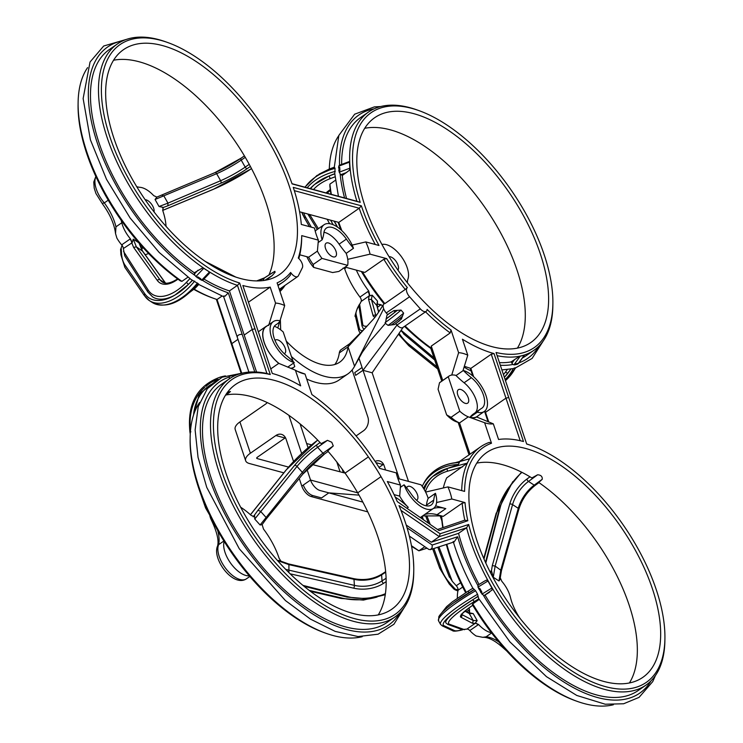 <?xml version="1.0" encoding="UTF-8"?>
<svg xmlns="http://www.w3.org/2000/svg" width="743" height="743" viewBox="0 0 743 743"><rect width="100%" height="100%" fill="white"/><g stroke="black" fill="none" stroke-linecap="round" stroke-linejoin="round"><path stroke-width="1.11" d="M121.332 247.41L121.462 247.01A3.306 1.83 123 0 1 122.233 245.617M122.186 245.097L120.589 249.527A2.043 1.365 176.2 0 0 120.589 249.602L120.933 254.849A2.043 1.365 -3.8 0 1 121.546 253.79L121.202 248.543A2.043 1.365 176.2 0 0 120.589 249.527M121.202 248.543A3.306 1.83 123 0 1 121.462 247.01M343.786 268.037L344.538 268.372M457.902 591.056L457.382 590.815L457.911 590.982M457.372 590.806L454.01 589.162L454.892 588.735L450.258 583.599L449.255 583.989L454.01 589.162M453.954 588.762L455.283 589.988M456.889 589.385L456.388 589.747A3.306 2.777 27.7 0 1 454.892 588.735M356.334 270.118A55.075 27.287 55.2 0 0 368.76 291.07L367.896 291.562A4.087 2.025 -124.8 0 1 369.095 295.937L369.903 295.835L368.76 291.07M377.314 306.608L377.481 301.054L372.141 295.138L369.903 295.835M377.509 307.296L381.075 304.714L377.713 304.138M381.075 304.714A55.075 27.287 55.2 0 0 382.524 306.014M381.948 244.456A22.466 11.136 55.2 0 1 401.211 256.4A22.466 11.136 55.2 0 1 407.758 279.507A37.744 18.705 55.2 0 0 407.34 282.711M389.091 256.706A8.173 4.049 -124.8 0 1 398.034 265.195A8.173 4.049 -124.8 0 1 397.914 270.071M166.06 226.401A55.075 27.287 55.2 0 0 162.708 210.408A22.466 11.136 55.2 0 0 162.671 210.297L163.349 207.39L162.689 207.752M162.643 207.873L163.349 207.39L159.03 206.508L155.055 199.486L156.875 197.099L153.699 195.632A22.466 11.136 55.2 0 0 140.316 187.347A36.528 18.101 55.2 0 1 136.74 186.697M177.568 278.876L176.388 279.656C170.045 283.417 165.345 284.197 162.28 282.006A26.618 14.711 123 0 1 160.005 279.814L136.368 246.852L133.601 247.391L131.715 242.729A4.087 2.025 55.2 0 0 130.025 239.079L121.666 244.874A4.087 2.025 -124.8 0 1 123.357 248.534L132.152 242.71L130.424 238.828A22.466 11.136 55.2 0 1 121.787 222.779A37.744 18.705 55.2 0 0 121.1 220.151M132.152 242.71L133.248 239.144L138.7 242.682M139.535 243.648L142.545 251.041M141.542 248.561L142.572 247.846L141.291 247.93A4.087 2.025 -124.8 0 1 142.554 247.856A22.466 11.136 55.2 0 0 142.916 247.948A55.075 27.287 55.2 0 0 143.548 248.125M145.154 199.7A8.173 4.049 -124.8 0 1 153.652 208.216A8.173 4.049 -124.8 0 1 154.052 211.913M240.676 507.228A55.075 27.287 55.2 0 1 251.153 515.391L253.837 516.515L254.617 515.726L254.747 519.051L260.087 524.976L262.075 524.688M224.163 541.443A22.466 11.136 55.2 0 0 230.915 563.565A22.466 11.136 55.2 0 0 249.276 575.816M385.691 572.203L381.623 574.85A26.618 17.841 -3.8 0 1 353.993 579.326L288.906 564.624L288.6 563.937L278.876 560.482L277.492 560.556M253.419 516.561A4.087 2.025 55.2 0 0 253.502 516.413L257.914 510.348L260.449 511.212L265.79 517.128L266.226 518.976L262.14 524.604L263.477 529.035A55.075 27.287 55.2 0 1 279.043 558.086A22.466 11.136 55.2 0 1 279.071 558.197L280.956 561.216M468.954 607.96A55.075 27.287 55.2 0 0 469.53 609.706A22.466 11.136 55.2 0 0 469.567 609.817L466.697 611.795M468.879 612.715L469.567 609.817M468.081 612.52L473.207 613.607L477.182 620.628L475.102 623.386A4.087 2.025 -124.8 0 1 478.037 624.863L478.529 624.482L475.353 623.015M478.529 624.482A22.466 11.136 55.2 0 0 491.383 632.692M501.441 570.708L499.937 579.651L500.076 577.395L501.804 581.286A22.466 11.136 55.2 0 1 510.441 597.335A37.744 18.705 55.2 0 0 520.109 618.455M499.937 579.651L498.98 580.97L493.268 577.265L491.467 570.67A4.087 2.025 -124.8 0 1 490.974 572.156M490.324 572.37L491.234 571.878L491.467 570.67L489.99 571.711M212.572 520.945L210.631 518.484L209.916 516.125A22.466 11.136 -124.8 0 1 209.897 515.54M254.617 515.726L253.307 516.552M123.357 248.534L124.731 255.787L147.922 292.101A2.043 1.653 -32.6 0 1 148.21 290.076L123.552 251.45M187.886 277.213L181.905 281.365L180.345 280.863A142.981 70.845 55.2 0 1 78.08 104.828L78.108 102.766A145.024 71.857 -124.8 0 1 87.581 67.65M133.248 239.144L136.368 246.852L142.6 251.18M249.249 164.352L245.199 167.119A26.618 4.217 -29.5 0 1 220.625 180.716L167.955 203.136L167.918 205.755L163.033 207.603A4.087 2.025 55.2 0 0 162.763 207.706M159.03 206.508L167.955 203.136L163.98 196.115L161.955 195.223M380.332 305.336A4.087 2.025 55.2 0 0 377.685 304.296M367.896 291.562L359.956 297.07A4.087 2.025 -124.8 0 1 361.163 301.444L369.095 295.937L368.547 299.318L371.435 299.513L375.949 315.812A26.618 5.786 -42.1 0 0 375.977 315.914M359.956 297.07A55.075 27.287 -124.8 0 1 344.446 268.093A22.466 11.136 -124.8 0 1 344.418 268L345.56 267.201M335.418 180.289L329.892 184.125L329.864 186.066A142.981 70.845 55.2 0 0 330.979 194.257M469.223 612.548A4.087 2.025 55.2 0 0 469.316 609.975M465.118 610.969L469.279 613.504L473.254 620.526L472.52 623.321L475.102 623.386L466.873 629.107A4.087 2.025 -124.8 0 1 469.808 630.575L478.037 624.863M472.78 603.873L472.353 604.616A142.981 70.845 55.2 0 0 575.212 700.658L577.153 701.355A145.024 71.857 -124.8 0 1 472.78 603.873L479.198 599.415M464.551 629.692L449.413 624.231A2.043 1.997 -70.2 0 1 447.732 624.399L462.127 629.59L466.873 629.107M449.301 576.457L452.301 581.323L456.276 585.735A4.087 2.025 -124.8 0 1 458.059 590.267L462.731 587.026M456.629 462.471L469.557 458.765L467.263 463.13L446.664 477.907A145.024 71.857 -124.8 0 0 443.33 487.965M629.405 682.975A136.851 67.808 -124.8 0 0 538.749 482.467L542.26 479.272L534.208 485.151A26.618 14.711 -57 0 0 518.28 508.333A2.043 0.836 15.8 0 1 518.874 509.187L501.441 570.68L495.144 566.082L492.312 565.59L491.457 570.689M359.027 495.126L328.852 492.869L319.982 490.491A10.216 5.062 -124.8 0 1 312.831 484.557A10.216 5.062 -124.8 0 1 310.537 480.024L357.708 492.85A136.851 67.808 -124.8 0 1 378.252 614.916M311.93 464.44L345.058 473.105A136.851 67.808 -124.8 0 1 356.529 490.835A136.851 67.808 -124.8 0 1 357.717 492.841L381.02 476.653A136.851 67.808 -124.8 0 1 391.645 609.316A136.851 67.808 -124.8 0 1 257.895 535.564A136.851 67.808 -124.8 0 1 235.55 384.475A136.851 67.808 -124.8 0 1 368.379 456.908A136.851 67.808 -124.8 0 1 381.029 476.653M306.98 469.39L310.537 480.024L303.246 485.086C305.689 490.742 308.837 494.234 312.692 495.544L321.561 497.931L328.843 492.869M333.282 445.93L331.787 442.261L327.468 440.339L317.623 447.314L322.964 453.23L333.282 445.93L327.728 450.955A136.851 67.808 -124.8 0 1 345.058 473.105L368.379 456.908M327.468 440.339L321.115 443.655A136.851 67.808 -124.8 0 0 225.974 394.988M226.875 394.264L230.479 391.561L227.581 392.202M190.143 437.59L190.115 439.652A142.981 70.845 55.2 0 0 324.059 632.599L326.001 633.296A145.024 71.857 -124.8 0 1 190.143 437.59A145.024 71.857 -124.8 0 1 199.616 402.474M411.576 546.365L418.894 550.814L411.455 545.715M446.339 544.461A142.981 70.845 55.2 0 0 465.647 592.691M441.481 515.893A142.981 70.845 55.2 0 0 442.782 527.706M313.815 464.932L313.24 463.223M308.057 447.741L300.07 423.854M288.888 415.309L301.649 453.462M328.852 492.888L362.863 502.11M367.766 511.881L311.233 496.556L312.692 495.544M303.246 485.086L301.788 486.098A10.216 5.062 55.2 0 0 311.233 496.556M293.559 461.477L286.083 439.15A10.216 7.644 -74.8 0 0 281.467 434.349A10.216 7.644 -74.8 0 0 275.885 435.519L250.382 453.221L239.915 421.931L265.418 404.22A10.216 7.644 -74.8 0 0 267.257 402.557M301.788 486.098L299.253 478.492M469.557 458.765L455.673 462.583M467.263 463.13L447.314 468.471L458.366 464.468L459.397 462.508L458.589 462.313M424.188 489.488A44.376 37.317 27.7 0 1 426.055 485.179A44.376 37.317 27.7 0 1 432.797 476.449L447.323 468.443A2.043 0.827 74 0 0 447.63 471.173L462.527 466.892M458.106 589.97A3.306 2.777 27.7 0 1 456.388 589.747M468.378 461.013A145.024 71.857 55.2 0 0 461.709 490.621M457.354 598.189A55.075 27.287 -124.8 0 1 458.059 590.267M333.551 168.104L334.684 167.667L335.065 168.364L334.777 173.676L329.316 175.84L314.726 184.348A44.376 29.739 176.2 0 0 310.509 188.713M338.752 166.153L339.272 165.317L348.978 161.677L349.433 162.16L338.752 166.153L338.817 166.971L339.727 167.342L339.932 170.37L339.105 171.392L338.817 166.971M334.396 167.955L335.065 168.364A50.329 33.732 176.2 0 0 305.094 187.245M334.777 173.676L338.418 196.273M339.152 172.209L349.832 168.206L349.359 170.314L342.282 175.524L340.118 173.899L339.105 171.392M349.832 168.206L349.433 162.16M342.282 175.524A145.024 71.857 55.2 0 0 346.526 198.474M497.113 355.674A145.024 71.857 55.2 0 0 533.966 350.269A145.024 71.857 55.2 0 0 552.857 305.614L552.885 303.562A142.981 70.845 -124.8 0 1 496.055 352.498L526.676 444.008A142.981 70.845 -124.8 0 1 530.966 445.438A142.981 70.845 -124.8 0 1 664.92 638.386A142.981 70.845 -124.8 0 1 578.472 674.988A142.981 70.845 -124.8 0 1 468.694 524.465L440.125 533.762L399.019 505.584A142.981 70.845 -124.8 0 1 413.767 570.327A142.981 70.845 -124.8 0 1 327.626 607.115A142.981 70.845 -124.8 0 1 217.718 457.149A142.981 70.845 -124.8 0 1 270.266 374.528L239.645 283.009A142.981 70.845 -124.8 0 1 108.06 131.009A142.981 70.845 -124.8 0 1 167.788 42.555A142.981 70.845 -124.8 0 1 292.073 183.892L360.225 202.356A142.981 70.845 -124.8 0 1 418.941 110.614A142.981 70.845 -124.8 0 1 552.885 303.562M418.941 110.614L416.999 109.918A145.024 71.857 55.2 0 0 368.556 112.007A145.024 71.857 55.2 0 0 356.919 201.288L291.999 183.697M499.426 362.612A145.024 71.857 55.2 0 0 511.082 361.906L519.487 356.38L524.512 355.108L518.335 363.615M522.413 357.996A145.024 71.857 55.2 0 0 525.951 355.832L533.966 350.269M368.556 112.007L360.541 117.58A145.024 71.857 55.2 0 0 341.641 164.426M331.35 194.36A145.024 71.857 -124.8 0 1 329.892 184.125M359.631 304.361L362.695 324.18A2.043 1.978 -8.8 0 0 362.017 325.973L359.11 307.221L359.631 304.361L361.163 301.444M404.118 334.081L400.96 330.551M268.882 275.096L274.845 271.297L275.105 272.235L272.319 275.514L266.328 279.916A136.851 67.808 -124.8 0 1 266.226 280.092M280.687 329.873L280.343 319.583M364.748 128.298A136.851 67.808 -124.8 0 1 517.007 270.062A136.851 67.808 -124.8 0 1 517.379 348.151M361.321 271.474A142.981 70.845 55.2 0 0 384.047 303.813L384.846 303.618A145.024 71.857 -124.8 0 1 362.38 271.752M332.604 272.542L313.648 267.406L313.193 264.471L321.942 258.397L347.631 265.362L338.892 271.436L332.604 272.542M306.905 256.725A20.423 10.123 55.2 0 0 313.648 267.406M113.595 60.239A136.851 67.808 -124.8 0 1 265.855 201.994A136.851 67.808 -124.8 0 1 268.929 275.003M338.111 222.213A142.981 70.845 55.2 0 0 340.805 229.698M216.352 299.29L241.141 373.283M193.988 289.445A142.981 70.845 55.2 0 0 212.034 297.776L213.975 298.472A145.024 71.857 -124.8 0 1 194.229 289.203M501.859 369.93L512.921 368.658L515.094 367.766M519.487 356.38L524.326 355.173L518.01 363.866L518.475 363.002L517.072 364.395L514.481 364.757L515.391 364.005L517.453 363.485L517.434 364.005L517.453 363.485A50.329 42.983 -104.3 0 1 517.072 364.395M543.384 340.74L532.137 358.395L515.363 368.017A50.329 42.983 -104.3 0 1 505.435 380.657M510.859 369.085L507.971 373.07A44.376 37.902 75.7 0 1 504.339 377.36L511.165 368.788M514.481 364.757L512.874 364.479L511.082 361.906M540.328 253.865A136.851 67.808 -124.8 0 1 530.762 342.551A136.851 67.808 -124.8 0 1 397.022 268.799A136.851 67.808 -124.8 0 1 374.676 117.71A136.851 67.808 -124.8 0 1 462.35 140.771A136.851 67.808 -124.8 0 1 540.328 253.865M458.171 422.433L469.028 454.865M446.645 414.882A20.609 10.207 55.2 0 0 456.239 421.736L459.546 422.916A24.695 12.232 -124.8 0 1 451.057 417.315L446.645 414.882L438.073 389.258L439.494 382.775L448.243 376.71L459.796 411.25L451.057 417.315M404.554 326.372A142.981 70.845 55.2 0 0 430.838 348.458L441.769 381.113M476.774 463.121A136.851 67.808 -124.8 0 1 531.858 477.953L537.607 474.786C540.913 475 542.464 476.495 542.26 479.272M484.557 411.288L488.067 421.773M470.189 368.194L472.789 375.977M329.298 169.051A145.024 71.857 -124.8 0 1 338.734 135.709M347.631 265.362A24.51 12.148 55.2 0 0 347.733 259.344L370.06 254.143A40.856 20.237 55.2 0 0 365.788 241.921L378.995 245.496A142.981 70.845 -124.8 0 1 361.367 205.83L293.262 187.375A142.981 70.845 -124.8 0 1 301.305 224.442L314.512 228.027A40.856 20.237 55.2 0 0 318.385 240.138L301.732 235.624A142.981 70.845 -124.8 0 1 298.277 258.062A7.077 3.511 -124.8 0 1 302.373 267.712L298.352 275.802A7.077 3.511 -124.8 0 1 297.739 276.535A7.077 3.511 -124.8 0 1 290.652 272.467A142.981 70.845 -124.8 0 1 277.102 282.879L284.69 305.559A41.032 20.33 55.2 0 0 275.542 303.088L268.66 325.462M277.845 285.098A145.024 71.857 55.2 0 0 282.814 282.21A145.024 71.857 55.2 0 0 290.439 275.086L290.652 272.467M288.516 467.078L257.199 458.589A2.043 0.901 161.5 0 1 256.716 458.227A2.043 0.901 161.5 0 1 257.347 457.224L285.043 437.998A10.216 7.644 105.2 0 1 285.47 437.72M267.174 325.852A24.695 12.232 55.2 0 0 265.892 326.53A24.695 12.232 55.2 0 0 264.332 342.987A24.695 12.232 55.2 0 0 278.764 363.355L295.417 370.209A41.032 20.33 55.2 0 0 301.333 373.023A41.032 20.33 55.2 0 0 305.029 374.045L311.893 394.57A142.981 70.845 -124.8 0 1 379.608 468.369L396.26 472.882A40.856 20.237 55.2 0 0 400.533 485.105L399.688 496.129A24.51 12.148 -124.8 0 0 408.279 507.339A56.171 27.835 55.2 0 0 395.239 497.095M295.417 370.209L300.655 385.849A145.024 71.857 55.2 0 0 272.282 373.45L242.859 285.507A145.024 71.857 55.2 0 0 270.201 287.114L275.542 303.088M370.06 254.143L386.713 258.657A142.981 70.845 -124.8 0 0 407.368 287.625A7.077 3.511 55.2 0 0 409.56 296.763L420.324 308.856A7.077 3.511 55.2 0 0 426.203 311.345A7.077 3.511 55.2 0 0 427.114 309.441A142.981 70.845 -124.8 0 0 451.029 330.003L458.617 352.693L451.735 375.057A24.695 12.232 55.2 0 0 448.948 376.134A24.695 12.232 55.2 0 0 448.243 376.71M462.954 370.748L467.774 355.182A41.032 20.33 55.2 0 0 458.617 352.693M467.774 355.182L462.425 339.207A145.024 71.857 55.2 0 0 494.03 353.575L523.462 441.509A145.024 71.857 55.2 0 0 498.562 439.484L493.324 423.844L476.662 416.99A24.695 12.232 55.2 0 0 477.108 416.702A24.695 12.232 55.2 0 0 478.26 415.671M459.796 411.25A24.695 12.232 55.2 0 0 468.294 416.842L484.622 422.711A41.032 20.33 55.2 0 0 493.324 423.844M484.622 422.711L491.495 443.237A142.981 70.845 -124.8 0 0 464.589 491.392L447.936 486.888L425.609 492.089A24.51 12.148 55.2 0 0 421.058 484.808L397.867 478.529M436.568 502.528L451.809 498.999A40.856 20.237 55.2 0 0 447.936 486.888M451.809 498.999L465.016 502.584A142.981 70.845 -124.8 0 0 467.83 520.732L464.793 520.184L437.525 529.499M400.533 485.105L387.326 481.529A142.981 70.845 -124.8 0 1 397.301 501.618L439.057 530.567L467.83 520.732M469.622 484.343A136.851 67.808 -124.8 0 1 486.711 452.533A136.851 67.808 -124.8 0 1 620.451 526.285A136.851 67.808 -124.8 0 1 642.797 677.375A136.851 67.808 -124.8 0 1 537.644 638.265A136.851 67.808 -124.8 0 1 468.972 500.494L468.991 500.494A139.907 69.322 -124.8 0 1 469.622 484.343M289.166 185.806A136.851 67.808 -124.8 0 1 279.609 274.492A136.851 67.808 -124.8 0 1 145.869 200.74A136.851 67.808 -124.8 0 1 123.524 49.651A136.851 67.808 -124.8 0 1 211.198 72.712A136.851 67.808 -124.8 0 1 289.166 185.806M298.807 258.527A145.024 71.857 55.2 0 0 301.704 237.556L301.732 235.624M487.947 580.998L491.922 588.019L492.089 590.007L484.176 595.524L481.956 594.131L481.78 591.874L479.792 588.363L478.52 588.057L477.981 587.119L487.947 580.998L486.479 580.125L484.315 581.221M472.882 588.233L472.882 588.298C464.375 572.491 457.818 556.86 453.211 541.424M472.957 588.215L475.585 590.759L477.573 594.279L478.687 598.552L509.93 641.915L546.495 676.687L576.782 695.457L605.266 704.225L623.628 703.77L639.054 697.38L652.763 681.572L655.419 675.563M477.981 587.119L478.055 585.057L483.6 581.685M474.015 589.803L454.558 602.239M447.732 624.399L445.865 622.885A44.376 7.021 -29.5 0 1 458.533 609.26L477.768 596.443M481.427 593.183L478.52 588.057M406.207 525.022L431.274 542.214L458.561 533.335A145.024 71.857 55.2 0 0 479.049 584.444M485.16 595.273A145.024 71.857 55.2 0 0 637.986 690.656L646.001 685.092A145.024 71.857 55.2 0 0 664.892 640.447L664.92 638.386M477.795 585.391A148.089 73.371 -124.8 0 1 457.669 536.743L454.149 541.916L430.401 549.644L432.12 547.842L432.222 545.028L407.053 527.771M613.374 704.754A145.024 71.857 -124.8 0 1 577.153 701.355M491.606 632.98L486.089 636.816L482.783 637.327L476.096 635.98A22.466 11.136 -124.8 0 1 469.808 630.575M425.525 311.819A145.024 71.857 55.2 0 0 450.212 332.938L451.029 330.003M442.754 380.435L431.265 346.089L431.377 348.235A145.024 71.857 -124.8 0 1 405.121 325.982M431.265 346.089L450.212 332.938M431.377 348.235L430.838 348.458M201.576 280.269L202.746 280.306L208.922 273.833L209.86 272.467L209.461 272.003L201.576 280.269L200.721 278.736L197.87 276.879L196.663 277.083L200.768 279.739M167.788 42.555L165.847 41.859A145.024 71.857 55.2 0 0 117.403 43.948L109.388 49.521A145.024 71.857 55.2 0 0 102.265 151.897A145.024 71.857 55.2 0 0 194.294 272.765L194.805 275.291L196.663 277.083M196.328 285.767L198.687 284.012L190.942 279.368L159.169 252.434L130.146 218.033L106.509 179.323L90.405 139.814L83.132 98.54L90.052 62.013L103.686 46.02L129.626 38.46M197.879 283.891L197.944 283.854C181.171 302.884 165.93 309.088 152.241 302.466L149.389 300.618A50.329 27.807 -57 0 0 194.647 281.114M223.662 296.698L198.706 284.458M223.931 295.89L224.971 296.271L228.296 292.853A148.089 73.371 -124.8 0 1 202.607 280.408M181.905 281.365A145.024 71.857 -124.8 0 1 78.108 102.766M466.26 592.301A145.024 71.857 -124.8 0 1 446.812 544.303M256.576 372.029L229.429 290.912L237.444 285.349L266.941 373.506A145.024 71.857 55.2 0 0 229.438 378.772A145.024 71.857 55.2 0 0 253.112 538.879A145.024 71.857 55.2 0 0 394.849 617.034A145.024 71.857 55.2 0 0 413.74 572.379L413.767 570.327M229.438 378.772L221.423 384.345A145.024 71.857 55.2 0 0 245.097 544.443A145.024 71.857 55.2 0 0 386.824 622.597L394.849 617.034M229.253 376.385L239.079 373.878L229.253 376.385L229.485 378.744M203.944 279.043A145.024 71.857 55.2 0 0 229.429 290.912M362.222 636.695A145.024 71.857 -124.8 0 1 326.001 633.296M458.561 533.335L466.585 527.762A145.024 71.857 55.2 0 0 547.693 656.078A145.024 71.857 55.2 0 0 646.001 685.092M431.274 542.214L439.299 536.65L466.585 527.762L468.694 524.465M530.966 445.438L529.025 444.741A145.024 71.857 55.2 0 0 526.648 443.924M400.988 510.385L439.299 536.65L440.125 533.762M426.993 548.176L418.894 550.814L424.829 546.69M241.716 373.209L217.04 299.513L221.934 296.123M117.403 43.948A145.024 71.857 55.2 0 0 120.069 168.615A145.024 71.857 55.2 0 0 237.444 285.349L239.645 283.009M195.855 276.563L203.749 268.297L202.644 267.889L194.294 272.765M208.449 274.325L208.932 273.842M217.04 299.513A145.024 71.857 -124.8 0 1 213.975 298.472M290.448 368.259A24.695 12.232 55.2 0 0 294.061 367.098A24.695 12.232 55.2 0 0 294.767 366.531L293.606 363.048M293.067 361.442L283.213 331.982A24.695 12.232 55.2 0 0 277.808 327.923A24.695 12.232 55.2 0 0 274.334 326.242M469.362 417.232A24.695 12.232 55.2 0 0 476.662 416.99L477.108 416.702M456.183 375.447A24.695 12.232 55.2 0 0 451.735 375.057M468.257 397.839A8.173 4.049 -124.8 0 1 467.691 403.133A8.173 4.049 -124.8 0 1 459.703 398.731A8.173 4.049 -124.8 0 1 458.366 389.704A8.173 4.049 -124.8 0 1 463.604 391.087A8.173 4.049 -124.8 0 1 468.257 397.839M475.279 412.69A20.423 10.123 55.2 0 0 464.087 382.766A58.214 28.847 -124.8 0 1 456.044 375.54L463.335 370.488A58.214 28.847 -124.8 0 0 471.378 377.713A20.423 10.123 -124.8 0 1 483.266 394.552A20.423 10.123 -124.8 0 1 481.956 408.13A20.423 10.123 -124.8 0 1 481.622 408.344A58.214 28.847 -124.8 0 0 480.665 408.956A58.214 28.847 -124.8 0 0 477.294 412.216A24.51 12.148 55.2 0 0 484.287 411.483A24.51 12.148 55.2 0 0 483.609 389.964A24.51 12.148 55.2 0 0 463.335 370.488M484.287 411.483L477.006 416.544A24.51 12.148 -124.8 0 1 470.003 417.269A58.214 28.847 -124.8 0 1 473.375 414.009L480.665 408.956M470.013 454.177L459.546 422.916L468.294 416.842M426.333 505.862A20.423 10.123 55.2 0 0 426.445 505.166A58.214 28.847 -124.8 0 1 428.163 498.349A24.51 12.148 55.2 0 0 425.609 492.089M406.662 487.919A8.173 4.049 -124.8 0 1 407.563 486.6A8.173 4.049 -124.8 0 1 412.792 487.975A8.173 4.049 -124.8 0 1 417.455 494.727A8.173 4.049 -124.8 0 1 416.879 500.02A8.173 4.049 -124.8 0 1 416.517 500.225M313.193 264.471A24.51 12.148 -124.8 0 1 308.651 257.199L299.773 254.793M318.385 240.138L317.391 251.125A24.51 12.148 55.2 0 0 321.942 258.397M317.391 251.125L308.651 257.199M275.003 340.378A8.173 4.049 -124.8 0 1 275.319 340.099A8.173 4.049 -124.8 0 1 277.65 339.857A8.173 4.049 -124.8 0 1 284.411 346.349A8.173 4.049 -124.8 0 1 284.634 353.529A8.173 4.049 -124.8 0 1 284.281 353.724M279.182 363.55A24.51 12.148 -124.8 0 1 264.527 343.257A24.51 12.148 -124.8 0 1 265.994 326.669L273.285 321.608A24.51 12.148 55.2 0 0 273.963 343.127A24.51 12.148 55.2 0 0 294.247 362.612A58.214 28.847 -124.8 0 0 286.204 355.386A20.423 10.123 -124.8 0 1 274.306 338.548A20.423 10.123 -124.8 0 1 275.616 324.97A20.423 10.123 -124.8 0 1 275.95 324.756L275.3 325.202M248.468 302.197L270.201 287.114M270.768 368.899L278.764 363.355M473.644 376.747L470.858 368.389A145.024 71.857 -124.8 0 1 465.127 366.531A145.024 71.857 -124.8 0 1 464.338 366.243L465.127 366.531M470.858 368.389L491.262 354.216L494.03 353.575M491.262 354.216L520.202 440.701M464.793 520.184A145.024 71.857 55.2 0 1 462.174 503.215L465.016 502.584M462.174 503.215L443.227 516.376L437.042 514.695A56.171 27.835 55.2 0 0 424.559 514.583M443.107 527.595A145.024 71.857 -124.8 0 1 441.648 515.939M459.518 461.477A145.024 71.857 -124.8 0 1 460.186 461.004L480.591 446.831A145.024 71.857 55.2 0 1 489.405 442.364L491.495 443.237M480.591 446.831A145.024 71.857 55.2 0 0 468.508 460.771M386.713 258.657L383.815 259.279A145.024 71.857 55.2 0 0 405.251 289.454L407.368 287.625M405.251 289.454L384.846 303.618M383.815 259.279L364.869 272.43L345.151 267.09M361.367 205.83L359.194 208.235A145.024 71.857 55.2 0 0 375.261 244.484M294.312 190.645L359.194 208.235L338.789 222.398L299.587 211.774M341.845 230.655A145.024 71.857 -124.8 0 1 338.789 222.398M270.266 374.528L266.941 373.506M360.225 202.356L356.919 201.288M488.773 422.052L485.021 410.888M439.494 382.775A24.695 12.232 -124.8 0 1 440.2 382.208L448.948 376.134M305.029 374.045L297.46 371.333M277.808 327.923L279.739 321.561M279.972 320.8L284.69 305.559M404.09 484.789A58.214 28.847 -124.8 0 1 411.176 493.993A20.423 10.123 -124.8 0 0 431.154 505.026A20.423 10.123 -124.8 0 0 433.726 500.104A58.214 28.847 -124.8 0 1 435.454 493.287A24.51 12.148 55.2 0 1 433.485 508.388A24.51 12.148 55.2 0 1 404.09 484.789L400.328 487.399M347.733 259.344A24.51 12.148 55.2 0 0 346.192 253.363L353.482 248.311A58.214 28.847 -124.8 0 1 346.396 239.097L339.114 244.159A20.423 10.123 55.2 0 0 323.948 232.29M346.192 253.363A58.214 28.847 -124.8 0 1 339.114 244.159M353.482 248.311A24.51 12.148 55.2 0 0 324.087 224.711A24.51 12.148 55.2 0 0 322.128 239.813A58.214 28.847 -124.8 0 0 323.846 232.986A20.423 10.123 -124.8 0 1 326.418 228.064A20.423 10.123 -124.8 0 1 346.396 239.097M318.143 242.571L322.128 239.813M273.285 321.608A24.51 12.148 55.2 0 1 280.278 320.883A58.214 28.847 -124.8 0 1 276.907 324.143A58.214 28.847 -124.8 0 1 275.95 324.756M287.699 367.153L294.247 362.612M470.003 417.269L477.294 412.216M428.163 498.349L435.454 493.287M394.059 494.606L399.688 496.129M435.612 505.862L445.791 508.621A56.171 27.835 55.2 0 0 433.299 508.518M336.012 251.32A8.173 4.049 -124.8 0 1 335.437 256.614A8.173 4.049 -124.8 0 1 327.449 252.211A8.173 4.049 -124.8 0 1 326.121 243.193A8.173 4.049 -124.8 0 1 331.35 244.568A8.173 4.049 -124.8 0 1 336.012 251.32M315.264 231.305A24.51 12.148 -124.8 0 1 315.719 230.72L315.208 231.082M315.246 231.231A56.171 27.835 55.2 0 0 315.719 230.72M365.788 241.921L352.154 245.079M232.8 375.484L229.838 376.237M409.337 536.075L428.804 549.421L430.401 549.644M413.433 560.463L413.767 567.568M238.512 374.212L243.435 372.875M210.631 518.484C216.956 531.477 219.231 540.783 217.448 546.402L218.646 544.647A37.744 18.705 55.2 0 0 217.708 530.521M223.894 541.006L218.646 544.647A22.466 11.136 -124.8 0 0 226.485 569.435A22.466 11.136 -124.8 0 0 246.416 578.834C233.061 587.694 211.588 558.643 217.634 545.845M277.52 560.584L288.906 564.624L288.934 572.658M260.087 524.976L302.336 472.325A2.043 1.152 39.2 0 1 302.81 474.136L266.198 519.013M203.749 268.297L209.461 272.003M192.483 280.343L188.499 284.346L175.199 294.906A44.376 24.519 123 0 1 152.612 296.884L147.922 292.101A2.043 1.653 -32.6 0 0 148.331 292.519M142.916 247.948L141.653 248.831M102.701 203.303L104.299 202.904A22.466 11.136 -124.8 0 1 95.958 176.676M121.666 244.874A22.466 11.136 -124.8 0 1 116.892 238.104L115.546 233.59L115.954 226.819A37.744 18.705 55.2 0 0 104.299 202.904L108.237 200.164M148.563 253.456A55.075 27.287 -124.8 0 1 145.145 254.663M121.787 222.779L115.954 226.819M398.072 321.812L401.415 318.979L403.625 313.128L401.053 310.082L393.892 310.602L387.66 314.549L386.249 312.952A7.077 3.511 -124.8 0 1 383.676 308.754A7.077 3.511 -124.8 0 1 383.137 305.689A7.077 3.511 -124.8 0 1 383.518 304.379A7.077 3.511 -124.8 0 1 384.047 303.813M358.925 358.135L362.064 367.506A399.13 197.759 -124.8 0 1 362.955 370.302L355.665 375.354A399.13 197.759 55.2 0 0 354.773 372.568L362.064 367.506A399.13 197.759 55.2 0 0 358.943 358.107M426.203 311.345L402.882 327.533A7.077 3.511 -124.8 0 1 397.013 325.044L363.002 370.311L355.665 375.354M420.324 308.856L397.013 325.044L395.759 323.642M291.432 356.556A81.526 40.391 55.2 0 0 347.863 373.915A81.526 40.391 55.2 0 0 354.56 366.271A73.39 36.361 55.2 0 0 354.978 365.5L362.296 352.34L370.516 340.731L385.403 323.372L388.05 325.378L394.552 324.533L399.567 320.716M408.492 481.408L372.15 372.791L403.143 327.357M334.842 364.497A67.223 33.305 55.2 0 0 339.31 352.916A14.303 7.086 -124.8 0 1 341.093 349.665L349.832 343.591A14.303 7.086 55.2 0 0 349.442 343.907A14.303 7.086 55.2 0 0 348.764 344.743A14.303 7.086 55.2 0 0 348.058 346.851L373.135 319.453C374.927 317.298 375.93 316.629 383.518 304.379M383.676 308.754L354.56 366.271L348.058 346.851A67.223 33.305 -124.8 0 1 339.709 362.166A67.223 33.305 -124.8 0 1 286.25 341.083M387.66 314.549L386.917 315.301L385.403 323.372M395.044 312.181L394.997 312.134A44.376 9.65 137.9 0 1 385.988 319.026L397.245 310.425M398.703 319.314L402.204 316.425M372.15 372.791L363.002 370.311L399.344 478.929M362.017 325.973L363.076 328.276A44.376 9.65 -42.1 0 0 364.376 329.01M359.918 303.813A3.306 0.715 -42.1 0 0 359.686 304.184L357.903 307.583A44.933 9.77 -42.1 0 0 356.073 314.354L359.389 328.499A48.286 10.504 -42.1 0 0 362.779 330.7M378.781 311.884L376.775 305.438L371.435 299.513L372.141 295.138M360.401 303.163L359.213 304.723A2.043 1.718 27.7 0 1 359.686 304.184M347.863 373.915L339.114 379.989A81.526 40.391 -124.8 0 1 306.692 379.023M385.571 469.985L384.15 465.722A10.216 7.644 -74.8 0 0 379.534 460.929A10.216 7.644 -74.8 0 0 375.122 461.403M375.93 462.629L383.1 464.57A10.216 7.644 105.2 0 1 383.527 464.291M283.835 472.836L249.258 463.474A15.315 6.752 -18.5 0 1 245.664 460.744A15.315 6.752 -18.5 0 1 250.382 453.221M383.1 464.57L379.014 467.412M356.092 435.927L363.476 430.791A10.216 7.644 -74.8 0 0 367.859 417.046L352.108 369.958M239.915 421.931A15.315 6.752 161.5 0 0 235.187 429.445L245.664 460.744M306.645 443.534L311.521 444.853M189.92 278.662L186.493 282.256A42.332 23.386 123 0 1 148.21 290.076M133.601 247.391L157.293 280.427A28.661 15.835 -57 0 0 176.082 280.436L177.986 279.182M139.062 243.1L142.08 250.558L165.42 283.111M251.524 168.615A42.332 6.696 -29.5 0 1 213.603 189.177L162.698 210.371M167.918 205.755L220.708 183.289A28.661 4.542 150.5 0 0 247.178 168.652L250.391 166.451M240.936 158.315A28.661 4.542 -29.5 0 1 215.164 172.58M220.708 183.289A2.043 1.17 66.9 0 0 220.625 180.716L216.65 173.695A26.618 4.217 150.5 0 0 241.224 160.107A2.043 0.957 -124.4 0 1 241.057 158.194L244.428 155.881L241.215 158.12A2.043 0.957 -124.4 0 0 241.057 158.194L214.941 172.627A2.043 1.17 -113.1 0 0 214.746 172.757M155.055 199.486L216.65 173.695A2.043 1.17 -113.1 0 0 214.941 172.627L156.736 197.146M401.136 330.291L433.986 357.866M503.429 374.621A42.332 36.156 -104.3 0 0 505.556 371.964L507.255 369.615M471.043 370.757A28.661 24.482 75.7 0 1 464.115 366.949M345.69 267.229L344.446 268.093M329.595 223.662L327.134 219.241M326.066 192.929A28.661 19.216 -3.8 0 1 328.666 190.728L330.273 189.539M335 176.843L330.338 178.589A42.332 28.373 176.2 0 0 313.5 189.521M309.673 214.504A42.332 28.373 176.2 0 0 310.165 215.34L318.375 228.677M464.858 611.192L469.279 613.504L473.207 613.607M472.864 588.27L468.266 591.066L472.854 588.252M470.681 606.687A2.043 1.068 -125.2 0 1 470.542 606.827L472.743 605.276L470.356 606.91A28.661 4.542 150.5 0 0 460.883 617.229L472.52 623.321M449.413 624.231A42.332 6.696 -29.5 0 1 474.303 601.579L478.836 598.802M477.182 620.628L473.254 620.526L461.691 614.47M460.623 582.716L456.276 585.735M440.097 515.763L441.899 520.917M425.405 491.699A42.332 35.599 27.7 0 1 447.63 471.173M452.301 581.323L438.937 546.867M430.243 524.456L426.881 515.8M529.973 476.802L526.926 479.031A28.661 15.835 -57 0 0 509.772 503.995L492.312 565.59M485.801 563.018L500.28 507.228A42.332 23.386 123 0 1 521.948 472.353M493.268 577.265L495.144 566.082L512.568 504.618A26.618 14.711 123 0 1 528.496 481.436L537.607 474.786M509.772 503.995A2.043 0.836 -164.2 0 1 512.568 504.618L518.28 508.333L500.856 569.788L498.98 580.97M447.323 468.443L447.314 468.471A44.376 37.317 -152.3 0 0 432.797 476.449A48.286 40.605 27.7 0 0 423.473 488.327M458.366 464.468A50.329 42.323 -152.3 0 0 422.767 485.235L422.191 486.377M423.417 519.729L422.739 517.852L421.383 517.221L421.68 518.512M422.739 517.852A48.286 40.605 27.7 0 1 422.173 516.236M422.767 485.235L423.789 483.275A50.329 42.323 27.7 0 1 459.397 462.508M439.8 568.014A2.043 0.817 -19.9 0 0 439.754 568.376A2.043 0.817 -19.9 0 0 441.156 568.655L433.856 548.52M450.258 583.599A44.933 37.791 27.7 0 1 441.156 568.655M469.53 609.706L466.595 611.74M328.917 169.59A2.043 0.622 -110.5 0 1 329.121 169.116L334.304 167.175L338.854 135.384L354.671 114.19L374.361 106.89L380.778 106.518M339.727 167.342A50.329 33.732 176.2 0 0 338.529 167.574M301.816 212.377L303.98 216.9A50.329 33.732 -3.8 0 1 301.862 212.387M307.147 187.803A50.329 33.732 -3.8 0 1 335.26 171.392M338.724 170.602A50.329 33.732 -3.8 0 1 339.932 170.37M303.98 216.9L305.986 217.857L311.345 227.163M329.316 175.84L329.316 175.887A44.376 29.739 -3.8 0 0 314.726 184.348A48.286 32.367 176.2 0 0 310.147 188.62M303.738 212.897A48.286 32.367 176.2 0 0 305.986 217.857M330.338 178.589A2.043 0.622 69.5 0 1 329.316 175.887L334.796 173.843M327.069 193.199L329.781 190.858A2.043 1.049 -126.5 0 1 328.666 190.728M308.178 214.411A2.043 1.43 -31.6 0 0 308.326 214.903A2.043 1.43 -31.6 0 0 310.165 215.34M346.675 172.469L340.916 174.633M330.616 220.179L333.124 224.683M337.406 227.042L334.109 221.126M344.557 197.935A148.089 73.371 -124.8 0 1 340.118 173.899M339.542 165.215A148.089 73.371 -124.8 0 1 374.156 108.831M538.907 346.136A148.089 73.371 -124.8 0 1 518.893 362.853M257.44 280.956A26.618 22.392 -152.3 0 0 264.341 278.031A2.043 0.994 -122.7 0 1 264.527 277.826A2.043 0.994 -122.7 0 1 264.787 277.743M262.985 280.613L264.341 278.031L274.845 271.297M279.535 290.141A44.376 37.317 -152.3 0 0 281.671 287.69L279.544 290.16M272.319 275.514L264.768 280.362M207.39 262.864L233.841 276.442M279.99 291.516A50.329 42.323 -152.3 0 0 285.061 285.34M513.292 368.574A50.329 42.983 75.7 0 1 505.091 379.608M515.391 364.005A50.329 42.983 75.7 0 1 515.02 364.915M507.998 373.06L507.971 373.07A2.043 0.864 -144 0 1 505.556 371.964M520.211 356.213L513.896 364.906M511.862 363.271L514.658 359.426M409.096 345.736A2.043 0.706 -51.2 0 1 408.752 345.69A2.043 0.706 -51.2 0 1 409.003 344.362L436.995 366.856M399.084 333.301A44.933 38.376 -104.3 0 0 409.003 344.362M512.874 364.479A148.089 73.371 -124.8 0 1 500.308 365.259M457.669 600.01A44.376 7.021 -29.5 0 1 468.796 592.747L468.266 591.066L452.403 601.811L446.617 606.641L441.732 612.836M468.824 592.803L473.913 589.608M461.589 597.372C449.199 605.517 441.621 611.935 438.853 616.625L438.556 620.869A50.329 7.969 -29.5 0 1 475.585 590.759M477.573 594.279A50.329 7.969 150.5 0 0 440.543 624.38L438.556 620.869M442.243 625.857L444.091 625.764A48.286 7.644 -29.5 0 1 458.533 609.26A44.376 7.021 150.5 0 1 472.771 599.768L474.303 601.579M472.743 599.712L477.879 596.629M491.922 588.019L481.956 594.131M484.176 595.524L489.535 592.236M461.31 614.136L461.459 614.898C459.88 615.641 462.908 612.947 470.542 606.827A2.043 1.068 -125.2 0 1 470.356 606.91M461.672 614.498A2.043 2.006 117.7 0 1 460.883 617.229M481.78 591.874A50.329 7.969 150.5 0 0 480.702 592.487M478.706 588.976A50.329 7.969 -29.5 0 1 479.792 588.363M442.271 625.875L452.571 630.658A2.043 2.006 -65.1 0 0 454.419 630.556L444.091 625.764M462.48 629.702L460.818 630.12A2.043 1.746 75.7 0 1 460.326 630.343L462.685 629.748M460.818 630.12A44.933 7.114 -29.5 0 1 454.419 630.556M457.669 536.743L432.222 545.028M650.942 680.96A148.089 73.371 -124.8 0 1 483.461 595.403M194.805 275.291A148.089 73.371 -124.8 0 1 95.643 137.789A148.089 73.371 -124.8 0 1 123.004 40.772M399.79 612.901A148.089 73.371 -124.8 0 1 247.382 550.284A148.089 73.371 -124.8 0 1 228.9 377.175M254.765 371.946L228.296 292.853M244.243 335.009L252.258 329.446L255.025 328.787M231.705 344.975L231.853 343.61L237.983 339.356M485.365 413.712L485.513 412.346L505.918 398.183L508.676 397.524M426.445 505.166L433.726 500.104M464.087 382.766L471.378 377.713M406.913 508.277L408.279 507.339M437.042 514.695L445.791 508.621M248.896 372.094L237.147 336.83C237.686 335.13 239.385 334.294 242.237 334.341M324.385 454.038A28.661 6.232 -42.1 0 0 302.94 473.858M257.914 510.348L294.544 465.443A28.661 6.232 137.9 0 1 316.75 444.89A2.043 0.957 -125.3 0 0 317.623 447.314A26.618 5.786 -42.1 0 0 296.996 466.4L302.336 472.325A26.618 5.786 137.9 0 1 322.964 453.23A2.043 0.957 54.7 0 0 324.607 453.954A2.043 0.957 54.7 0 0 324.765 453.769M285.702 569.398L354.392 585.382L353.993 579.326A2.043 0.613 -77.3 0 0 353.705 578.639C364.163 580.664 373.562 579.15 381.893 574.107A2.043 0.975 -123.1 0 0 381.623 574.85L382.023 580.905L386.091 578.258M353.752 588.196A2.043 0.613 102.7 0 0 354.392 585.382A26.618 17.841 176.2 0 0 382.023 580.905A2.043 0.975 56.9 0 0 383.499 583.376A28.661 19.216 -3.8 0 1 353.752 588.196L290.123 573.828M386.156 581.648L383.499 583.376M302.912 585.373L347.492 596.61A42.332 28.373 176.2 0 0 385.413 593.685M340.666 597.753L341.539 597.966A48.286 32.367 176.2 0 0 377.11 597.038M225.454 395.332L230.479 391.561M211.346 384.363A42.332 36.156 -104.3 0 0 193.589 414.882M225.408 375.902A50.329 42.983 -104.3 0 0 222.482 376.525L225.426 375.902M233.061 375.419A50.329 42.983 -104.3 0 0 232.169 375.391M222.482 376.525L220.43 377.045A50.329 42.983 75.7 0 1 224.432 376.264M230.107 375.912A50.329 42.983 75.7 0 1 231.008 375.939M190.18 431.785L190.886 431.813L190.18 431.785M204.771 387.372A48.286 41.236 -104.3 0 0 190.57 429.705M303.989 586.264L346.888 597.075A2.043 0.659 -75.9 0 0 347.492 596.61M309.172 590.379L341.539 597.966M205.839 386.462A44.376 37.902 75.7 0 1 218.136 379.283L199.384 393.966L192.409 418.95M230.219 378.243L229.336 378.475M205.922 507.998L206.145 507.385M202.189 497.791A44.933 38.376 -104.3 0 0 204.91 504.516M199.319 489.953L205.597 507.989L209.6 514.918M294.544 465.443A2.043 1.152 -140.8 0 1 296.996 466.4L254.747 519.051M285.944 470.319A2.043 1.207 38.6 0 1 286.083 470.022A2.043 1.207 38.6 0 1 286.343 469.817L250.475 514.778M317.716 440.116A42.332 9.204 -42.1 0 0 286.343 469.817M316.75 444.89L320.066 442.54M328.155 451.447L324.607 453.954L302.81 474.136A2.043 1.152 39.2 0 1 302.559 474.322M512.791 481.65L496.798 512.549A48.286 26.683 123 0 1 507.924 488.708M521.558 472.158L508.054 488.495L499.733 507.645A2.043 0.882 14.6 0 1 500.28 507.228M526.926 479.031A2.043 0.966 -126.1 0 0 528.496 481.436L534.208 485.151A2.043 0.966 53.9 0 0 535.266 485.318L538.963 482.616M483.999 558.987L496.798 512.549M504.599 648.658A4.087 1.3 134.2 0 1 503.94 648.546L506.633 650.905M498.748 641.887A36.528 18.101 55.2 0 0 486.089 636.816M198.019 270.183L194.378 273.991M194.239 288.07A2.043 0.548 43.7 0 0 195.103 288.303L179.332 300.153M197.489 282.99A50.329 27.807 123 0 1 152.241 302.466M144.746 295.974A50.329 27.807 -57 0 0 149.389 300.618L144.356 295.603L144.616 293.513L125.121 265.27A2.043 1.662 145.4 0 0 124.861 267.359L144.346 295.593M144.616 293.513A48.286 26.683 123 0 0 175.199 294.906A44.376 24.519 -57 0 0 188.453 284.318A2.043 0.548 -136.3 0 1 186.493 282.256M188.499 284.346L192.344 280.241M176.388 279.656A2.043 1.059 56.6 0 0 176.082 280.436M164.983 283.046L160.005 279.814A2.043 1.662 144.4 0 0 157.293 280.427M200.721 278.736A50.329 27.807 123 0 1 200.108 279.582M197.248 277.733A50.329 27.807 -57 0 0 197.87 276.879M125.121 265.27A44.933 24.825 123 0 1 121.546 253.79M245.283 157.33L241.224 160.107L245.199 167.119A2.043 0.957 55.6 0 0 247.178 168.652M386.249 312.952L409.56 296.763M386.917 315.301A42.332 9.204 -42.1 0 0 390.66 312.469M362.695 324.18A42.332 9.204 -42.1 0 0 367.051 326.093M375.299 316.815A28.661 6.232 137.9 0 1 373.07 315.664L368.547 299.318M397.18 310.351L394.997 312.134L393.892 310.602M401.053 310.082A50.329 10.95 137.9 0 1 385.069 322.638M358.73 330.44L359.389 328.499M360.448 333.124A50.329 10.95 137.9 0 1 359.816 332.623L358.72 330.384L355.423 316.304A2.043 1.978 -13.2 0 1 356.073 314.354M388.05 325.378A50.329 10.95 -42.1 0 0 403.625 313.128M391.542 324.793A44.376 9.65 -42.1 0 0 400.347 318.06L400.301 318.013M401.415 318.979L400.347 318.06L402.26 316.49M378.624 312.116L376.775 305.438L377.481 301.054M376.004 315.877L375.949 315.812A2.043 1.978 164.5 0 0 373.07 315.664M357.903 307.583A2.043 1.718 -152.3 0 0 357.429 308.113C355.2 314.605 354.532 317.335 355.423 316.304M275.885 435.519L285.043 437.998M257.199 458.589L256.883 457.642M343.359 472.659L342.151 469.047M336.793 461.951L340.09 471.805M348.058 346.851L339.31 352.916M343.062 268.112L345.458 268.251M253.837 516.515L253.168 516.812M424.179 489.488L426.055 485.179M425.6 515.846L428.47 523.221M437.785 547.247L449.404 577.2M421.114 516.97L421.337 517.583M458.765 462.304C442.596 463.613 430.94 470.607 423.789 483.275M432.695 548.901L439.754 568.376L449.255 583.989M334.554 167.834L316.945 175.478L304.871 187.18M329.781 190.858L330.394 190.403M319.016 174.196L329.121 169.116M307.797 213.993L317.27 229.438M334.257 221.163L337.601 227.182M304.119 217.374L309.459 226.652M256.604 280.947L264.527 277.826L273.015 272.384M205.077 261.313L236.023 277.195M280 291.544L285.061 285.331M515.577 367.961L505.454 380.713M403.44 333.765L434.711 360.011M437.701 368.955L408.752 345.69L398.452 334.229M297.739 276.535L279.266 289.352M278.003 285.553L282.814 282.21M478.055 585.057L484.334 581.212M440.543 624.38L442.317 625.894M452.571 630.658C453.174 631.401 455.756 631.299 460.326 630.343M258.388 331.74L265.892 326.53M291.683 368.751L294.061 367.098M275.003 325.462L276.907 324.143M315.162 230.906L324.087 224.711M420.287 517.555L433.485 508.388M241.419 373.283L222.138 377.212L207.362 388.635L198.223 406.644L195.121 429.983L198.047 457.382L206.768 487.408L239.265 548.743L285.414 600.548L310.509 619.142L335.149 631.383L358.07 636.556L378.094 634.197L393.911 624.269L404.266 607.505M223.68 296.773L237.147 336.839M381.893 574.107L385.636 571.655M385.255 594.725L363.476 600.084L340.963 598.44M229.568 392.295L225.398 395.425M232.364 375.373L233.144 375.391M220.43 377.045C197.313 385.385 187.134 403.663 189.902 431.878L190.245 434.033M249.834 576.466L246.416 578.834M346.888 597.075L366.327 598.719L385.311 594.391M288.544 563.918L353.705 578.639M310.333 591.261L340.972 598.44M317.679 440.07L286.083 470.022L250.419 514.723M499.733 507.645L485.523 562.395M518.874 509.187C521.957 499.352 527.419 491.392 535.266 485.318M496.259 512.939L483.73 558.374M482.783 637.327C488.337 636.992 495.386 640.726 503.94 648.546M198.752 284.485L195.103 288.303M142.452 250.911L165.55 283.12M120.933 254.849L124.861 267.359M162.708 210.408L213.399 189.307L251.543 168.642M95.847 176.416L93.767 182.081L94.203 188.137L95.949 193.514L102.469 203.888M115.546 233.59C114.348 224.098 109.964 214.17 102.404 203.814M349.442 343.898L365.63 327.654M402.009 329.019L403.347 327.059M360.355 333.226L359.816 332.623M359.213 304.723L357.429 308.113M422.609 515.939L441.435 515.883"/></g></svg>
